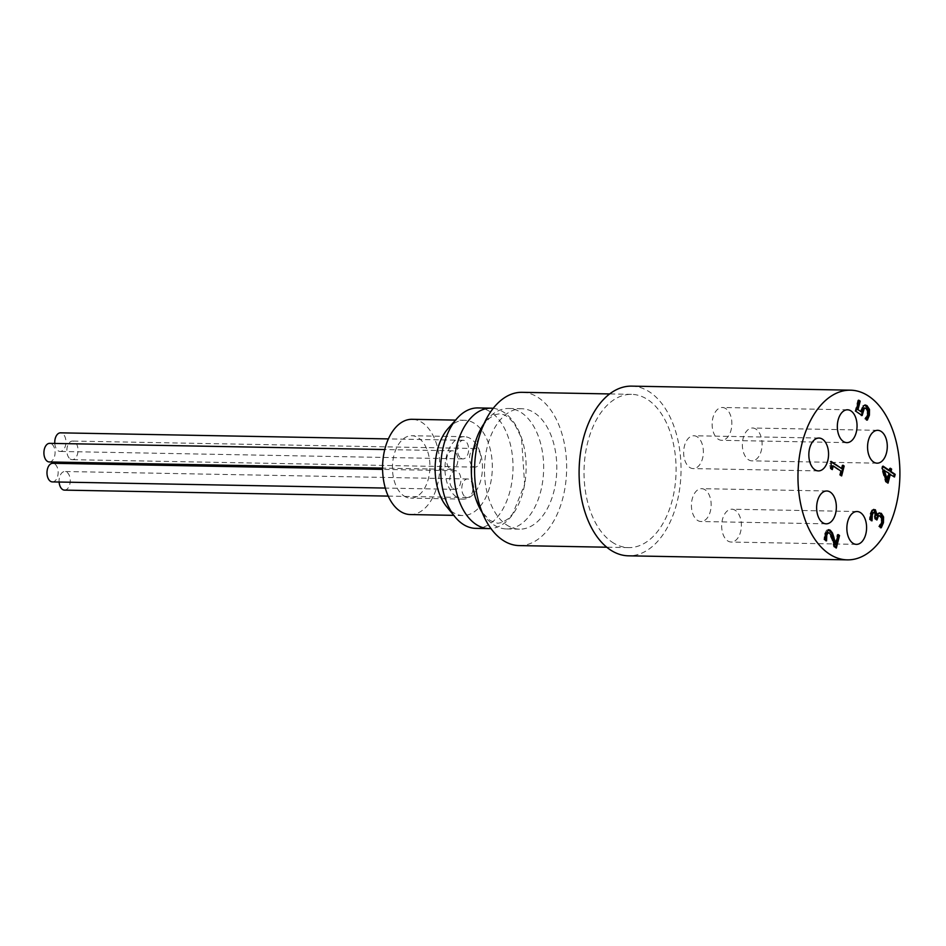 <?xml version="1.0" encoding="UTF-8"?>
<svg xmlns="http://www.w3.org/2000/svg" width="946" height="946" viewBox="0 0 946 946"><rect width="100%" height="100%" fill="white"/><g stroke="black" fill="none" stroke-linecap="round" stroke-linejoin="round"><path stroke-width="0.71" stroke-dasharray="4.73 3.55" d="M886.426 480.071L888.164 473.248L883.446 470.032M888.838 470.623L889.453 468.211L890.198 468.719M887.313 482.602L885.48 481.94L881.566 468.625L882.204 466.118L882.949 466.626M893.745 476.453L889.465 474.123M889.039 473.26L888.164 473.248M888.058 483.11L887.182 483.099M886.355 481.952L885.48 481.94M882.441 468.637L881.566 468.625M883.079 466.142L882.204 466.118M890.328 468.223L889.453 468.211M894.502 476.973L893.627 476.95M834.703 544.506L837.245 534.537L838.002 535.046M825.657 540.272L823.942 539.681L824.545 533.993L826.579 530.15L828.389 529.725M835.578 547.521L833.745 546.847L832.078 539.965L828.791 533.024L827.017 532.988M826.319 540.722L825.704 540.71M826.544 540.875L825.669 540.852M824.817 539.705L823.942 539.681M838.121 534.561L837.245 534.537M834.62 546.859L833.745 546.847M836.335 548.03L835.46 548.006M867.364 420.071L864.774 418.889L867.139 414.206L867.151 410.777L864.81 408.069M865.649 418.901L864.774 418.889M865.696 418.711L864.821 418.688M866.903 416.961L866.028 416.95M868.026 410.8L867.151 410.777M860.352 411.829L862.705 405.751L864.869 405.03M858.755 400.17L857.88 400.158L858.625 400.666M855.917 411.309L855.042 411.297L857.88 400.158M862.149 415.542L855.042 411.297M876.185 519.46L874.707 519.035L873.714 512.484M880.655 527.36L878.68 526.591L881.116 521.932L881.223 518.396L878.988 515.676M876.374 515.416L877.853 513.217L879.508 512.862M871.136 520.229L869.421 519.65L870.036 513.855L871.81 510.036L873.749 509.386M881.27 527.773L880.395 527.762M879.555 526.615L878.68 526.591M879.603 526.414L878.728 526.402M882.098 518.42L881.223 518.396M876.93 519.969L876.055 519.945M875.582 519.047L874.707 519.035M878.728 513.229L877.853 513.217M872.685 510.06L871.81 510.036M870.308 519.673L869.421 519.65M872.023 520.832L871.148 520.82M840.911 475.424L839.551 475.081L840.486 471.392L832.385 465.881M841.656 475.933L840.781 475.921M840.426 475.093L839.551 475.081M841.361 471.404L840.486 471.392M831.569 469.074L830.34 468.814L829.713 463.481L830.257 461.376L831.002 461.885M832.314 469.583L831.439 469.571M842.945 465.196L842.07 465.172L842.815 465.68M841.148 468.778L842.07 465.172M831.132 461.388L830.257 461.376M830.588 463.493L829.713 463.481M831.215 468.838L830.34 468.814M64.494 490.123A9.306 5.593 91.1 0 0 70.252 480.923A9.306 5.593 91.1 0 0 64.836 471.51A9.306 5.593 91.1 0 0 59.113 482.034M465.196 496.887A9.306 5.593 91.1 0 0 467.218 497.561A9.306 5.593 91.1 0 0 472.976 488.361A9.306 5.593 91.1 0 0 467.56 478.96A9.306 5.593 91.1 0 0 461.932 486.433A9.306 5.593 91.1 0 0 465.196 496.887M70.229 458.999A9.306 5.593 91.1 0 0 72.251 459.673A9.306 5.593 91.1 0 0 78.01 450.473A9.306 5.593 91.1 0 0 72.594 441.061A9.306 5.593 91.1 0 0 66.965 448.534A9.306 5.593 91.1 0 0 70.229 458.999M472.953 466.437A9.306 5.593 91.1 0 0 474.987 467.123A9.306 5.593 91.1 0 0 480.745 457.911A9.306 5.593 91.1 0 0 475.33 448.51A9.306 5.593 91.1 0 0 469.961 454.553A9.306 5.593 91.1 0 0 471.439 464.9A9.306 5.593 91.1 0 0 472.953 466.437M52.397 481.904A9.306 5.593 91.1 0 0 58.155 472.704A9.306 5.593 91.1 0 0 52.74 463.292M453.099 488.668A9.306 5.593 91.1 0 0 455.132 489.354A9.306 5.593 91.1 0 0 460.891 480.142A9.306 5.593 91.1 0 0 455.475 470.741A9.306 5.593 91.1 0 0 449.847 478.215A9.306 5.593 91.1 0 0 453.099 488.668M54.785 443.438A9.306 5.593 91.1 0 0 58.132 450.781A9.306 5.593 91.1 0 0 60.166 451.455A9.306 5.593 91.1 0 0 65.924 442.255A9.306 5.593 91.1 0 0 60.509 432.842M460.868 458.219A9.306 5.593 91.1 0 0 462.89 458.905A9.306 5.593 91.1 0 0 468.648 449.705A9.306 5.593 91.1 0 0 463.233 440.292A9.306 5.593 91.1 0 0 457.604 447.765A9.306 5.593 91.1 0 0 460.868 458.219M49.322 461.955A9.306 5.593 91.1 0 0 55.081 452.756A9.306 5.593 91.1 0 0 49.665 443.343M450.024 468.719A9.306 5.593 91.1 0 0 452.058 469.405A9.306 5.593 91.1 0 0 457.817 460.205A9.306 5.593 91.1 0 0 452.401 450.793A9.306 5.593 91.1 0 0 446.772 458.266A9.306 5.593 91.1 0 0 450.024 468.719M403.812 495.858A31.206 18.743 91.1 0 0 410.611 498.128A31.206 18.743 91.1 0 0 429.922 467.277A31.206 18.743 91.1 0 0 411.758 435.728A31.206 18.743 91.1 0 0 392.886 460.797A31.206 18.743 91.1 0 0 403.812 495.858M456.339 496.827A31.206 18.743 -88.9 0 1 445.412 461.766A31.206 18.743 -88.9 0 1 464.297 436.697A31.206 18.743 -88.9 0 1 482.448 468.246A31.206 18.743 -88.9 0 1 463.138 499.11A31.206 18.743 -88.9 0 1 456.339 496.827M410.304 514.553A47.631 28.605 91.1 0 0 439.784 467.454A47.631 28.605 91.1 0 0 412.066 419.303M447.978 428.656A47.631 28.605 -88.9 0 1 464.592 420.272A47.631 28.605 -88.9 0 1 492.31 468.436A47.631 28.605 -88.9 0 1 462.831 515.523A47.631 28.605 -88.9 0 1 446.536 506.536M493.197 408.317A60.225 36.161 -88.9 0 1 526.13 469.05A60.225 36.161 -88.9 0 1 490.974 528.542M482.389 512.874A60.225 36.161 91.1 0 0 493.256 524.533A60.225 36.161 91.1 0 0 506.382 528.92A60.225 36.161 91.1 0 0 543.643 469.382A60.225 36.161 91.1 0 0 508.605 408.495A60.225 36.161 91.1 0 0 484.033 423.642M477.955 407.927A60.225 36.161 -88.9 0 1 513.004 468.814A60.225 36.161 -88.9 0 1 475.732 528.365M506.394 524.77A60.225 36.161 91.1 0 0 519.508 529.169A60.225 36.161 91.1 0 0 556.78 469.618A60.225 36.161 91.1 0 0 521.731 408.743A60.225 36.161 91.1 0 0 485.298 457.119A60.225 36.161 91.1 0 0 506.394 524.77M519.2 545.594A76.65 46.023 91.1 0 0 566.63 469.807A76.65 46.023 91.1 0 0 522.038 392.318M611.956 542.023A76.65 46.023 91.1 0 0 628.641 547.616A76.65 46.023 91.1 0 0 676.071 471.829A76.65 46.023 91.1 0 0 631.479 394.34A76.65 46.023 91.1 0 0 585.113 455.913A76.65 46.023 91.1 0 0 611.956 542.023M697.391 436.946A16.425 9.862 91.1 0 0 693.808 435.751A16.425 9.862 91.1 0 0 683.651 451.987A16.425 9.862 91.1 0 0 693.205 468.589A16.425 9.862 91.1 0 0 703.138 455.393A16.425 9.862 91.1 0 0 697.391 436.946M756.102 429.212A16.425 9.862 91.1 0 0 752.531 428.018A16.425 9.862 91.1 0 0 742.362 444.253A16.425 9.862 91.1 0 0 751.916 460.856A16.425 9.862 91.1 0 0 761.861 447.659A16.425 9.862 91.1 0 0 756.102 429.212M735.409 510.402A16.425 9.862 91.1 0 0 731.837 509.208A16.425 9.862 91.1 0 0 721.668 525.444A16.425 9.862 91.1 0 0 731.223 542.046A16.425 9.862 91.1 0 0 741.156 528.861A16.425 9.862 91.1 0 0 735.409 510.402M705.172 489.862A16.425 9.862 91.1 0 0 701.601 488.668A16.425 9.862 91.1 0 0 691.431 504.904A16.425 9.862 91.1 0 0 700.998 521.506A16.425 9.862 91.1 0 0 710.931 508.321A16.425 9.862 91.1 0 0 705.172 489.862M725.878 408.672A16.425 9.862 91.1 0 0 722.295 407.478A16.425 9.862 91.1 0 0 712.137 423.713A16.425 9.862 91.1 0 0 721.692 440.316A16.425 9.862 91.1 0 0 731.625 427.131A16.425 9.862 91.1 0 0 725.878 408.672M631.632 386.134A84.856 50.954 -88.9 0 1 650.103 392.318A84.856 50.954 -88.9 0 1 679.831 487.651A84.856 50.954 -88.9 0 1 628.487 555.822M825.42 534.017L824.545 533.993M829.666 533.036L828.791 533.024M832.953 539.977L832.078 539.965M868.014 414.218L867.139 414.206M866.323 408.424L865.448 408.4M863.58 405.775L862.705 405.751M861.629 409.961L860.754 409.949M881.991 521.956L881.116 521.932M880.501 516.019L879.626 516.008M875.819 518.148L874.944 518.136M874.837 512.637L873.962 512.626M870.911 513.867L870.036 513.855M827.939 529.665L828.814 529.689M864.431 404.971L865.306 404.994M879.082 512.803L879.957 512.815M873.312 509.315L874.187 509.326M467.56 478.96L64.836 471.51M467.218 497.561L388.238 496.106M475.33 448.51L72.594 441.061M474.987 467.123L72.251 459.673M455.475 470.741L382.598 469.393M455.132 489.354L385.306 488.065M463.233 440.292L388.392 438.909M462.89 458.905L60.166 451.455M452.401 450.793L384.762 449.539M452.058 469.405L382.574 468.116M464.297 436.697L411.758 435.728M463.138 499.11L410.611 498.128M464.592 420.272L455.534 420.107M462.831 515.523L453.784 515.357M471.427 474.608L475.684 498.305L482.838 513.016L490.253 520.655L497.762 523.292L502.208 522.476L508.002 518.928L512.708 513.926L524.64 484.447L521.53 438.022L514.458 423.832L508.392 417.304L504.171 414.774L499.76 413.804L495.326 414.596L489.567 418.085L484.529 423.477L472.953 451.987L471.498 463.907M521.731 408.743L508.605 408.495M519.508 529.169L506.382 528.92M631.479 394.34L609.614 393.938M628.641 547.616L606.776 547.214M819 438.057L693.808 435.751M818.396 470.907L693.205 468.589M877.722 430.324L752.531 428.018M877.119 463.173L751.916 460.856M857.029 511.526L731.837 509.208M856.426 544.364L731.223 542.046M826.792 490.986L701.601 488.668M826.189 523.824L700.998 521.506M847.486 409.795L722.295 407.478M846.883 442.633L721.692 440.316"/><path stroke-width="1.42" d="M883.446 470.032L886.426 480.071L887.301 480.083L889.039 473.26L883.446 470.032M890.198 468.719L890.139 471.51L894.289 474.336L893.745 476.453M882.949 466.626L888.838 470.623L889.713 470.647L890.328 468.223L891.629 469.11L890.754 469.098M891.629 469.11L891.014 471.534L895.164 474.348L894.502 476.973L889.465 474.123L887.313 482.602M884.321 470.056L887.301 480.083M890.34 474.147L888.058 483.11L886.355 481.952L882.441 468.637L883.079 466.142L889.713 470.647M895.164 474.348L894.289 474.336M891.014 471.534L890.139 471.51M838.002 535.046L838.653 535.495L835.578 547.521M828.389 529.725L831.558 532.894L834.703 544.506L835.578 544.529L838.121 534.561L839.528 535.507L838.653 535.495M828.791 533.024L827.017 532.988L825.893 535.14L825.704 540.71M839.528 535.507L836.335 548.03L834.62 546.859L832.953 539.977L829.666 533.036L827.892 533.012L826.769 535.164L826.544 540.875L824.817 539.705L825.42 534.017L828.814 529.689L830.281 530.221L832.433 532.917L831.558 532.894M832.433 532.917L833.816 537.032L832.941 537.021M833.816 537.032L835.578 544.529M826.414 538.298L825.539 538.286M829.666 533.036L827.017 532.988M864.869 405.03L868.617 409.417L868.523 415.211L866.489 420.059M866.323 408.424L864.277 408.388L862.149 415.542L855.917 411.309L858.755 400.17L860.174 401.139L857.998 409.665L861.227 411.853L863.58 405.775L865.306 404.994L867.033 405.668L869.492 409.429L869.398 415.223L867.364 420.071L865.649 418.901L868.014 414.218L868.026 410.8L866.323 408.424L863.402 408.376L861.274 415.531M865.448 408.4L863.402 408.376L865.448 408.4M861.227 411.853L857.998 409.665M860.174 401.139L859.299 401.128L857.123 409.642M858.625 400.666L859.299 401.128M874.837 512.637L873.253 512.815L872.259 515.026L872.023 520.832L870.308 519.673L870.911 513.867L872.685 510.06L875.381 509.764L877.249 515.428L878.728 513.229L881.317 513.335L883.588 516.977L883.434 522.736L881.27 527.773L879.555 526.615L881.991 521.956L882.098 518.42L880.501 516.019L878.432 516.043L876.93 519.969L875.582 519.047L874.837 512.637L872.378 512.803L873.962 512.626L872.378 512.803L871.384 515.014L871.183 520.655M880.501 516.019L877.557 516.031L879.626 516.008L877.557 516.031L876.185 519.46M879.508 512.862L882.713 516.965L882.559 522.724L880.395 527.762M873.749 509.386L876.256 515.334L877.249 515.428M877.131 515.357L876.256 515.334M871.893 518.207L871.018 518.183M833.26 465.905L832.314 469.583L831.215 468.838L831.132 461.388L842.023 468.79L842.945 465.196L844.175 466.035L841.656 475.933L840.426 475.093L841.361 471.404L833.26 465.905L832.385 465.881L831.569 469.074M844.175 466.035L843.3 466.011L840.911 475.424M842.023 468.79L831.002 461.885M868.984 396.374A84.856 50.954 -88.9 0 1 898.7 491.707A84.856 50.954 -88.9 0 1 847.368 559.866A84.856 50.954 -88.9 0 1 797.986 474.076A84.856 50.954 -88.9 0 1 850.501 390.178A84.856 50.954 -88.9 0 1 868.984 396.374M851.069 410.99A16.425 9.862 -88.9 0 1 856.816 429.437A16.425 9.862 -88.9 0 1 846.883 442.633A16.425 9.862 -88.9 0 1 837.328 426.031A16.425 9.862 -88.9 0 1 847.486 409.795A16.425 9.862 -88.9 0 1 851.069 410.99M830.375 492.18A16.425 9.862 -88.9 0 1 836.122 510.627A16.425 9.862 -88.9 0 1 826.189 523.824A16.425 9.862 -88.9 0 1 816.635 507.222A16.425 9.862 -88.9 0 1 826.792 490.986A16.425 9.862 -88.9 0 1 830.375 492.18M860.6 512.72A16.425 9.862 -88.9 0 1 866.359 531.167A16.425 9.862 -88.9 0 1 856.426 544.364A16.425 9.862 -88.9 0 1 846.859 527.762A16.425 9.862 -88.9 0 1 857.029 511.526A16.425 9.862 -88.9 0 1 860.6 512.72M881.305 431.53A16.425 9.862 -88.9 0 1 887.052 449.977A16.425 9.862 -88.9 0 1 877.119 463.173A16.425 9.862 -88.9 0 1 867.565 446.571A16.425 9.862 -88.9 0 1 877.722 430.324A16.425 9.862 -88.9 0 1 881.305 431.53M822.582 439.263A16.425 9.862 -88.9 0 1 828.329 457.71A16.425 9.862 -88.9 0 1 818.396 470.907A16.425 9.862 -88.9 0 1 808.842 454.305A16.425 9.862 -88.9 0 1 819 438.057A16.425 9.862 -88.9 0 1 822.582 439.263M59.113 482.034A9.306 5.593 91.1 0 0 62.471 489.437A9.306 5.593 91.1 0 0 64.494 490.123L388.238 496.106M382.598 469.393L52.74 463.292A9.306 5.593 91.1 0 0 47.111 470.765A9.306 5.593 91.1 0 0 50.375 481.23A9.306 5.593 91.1 0 0 52.397 481.904L385.306 488.065M388.392 438.909L60.509 432.842A9.306 5.593 91.1 0 0 54.785 443.438M384.762 449.539L49.665 443.343A9.306 5.593 91.1 0 0 44.036 450.828A9.306 5.593 91.1 0 0 47.3 461.281A9.306 5.593 91.1 0 0 49.322 461.955L382.574 468.116M455.534 420.107L412.066 419.303A47.631 28.605 91.1 0 0 384.88 449.066A47.631 28.605 91.1 0 0 399.933 511.077A47.631 28.605 91.1 0 0 410.304 514.553L453.784 515.357M490.974 528.542A60.225 36.161 -88.9 0 1 488.869 528.601L475.732 528.365A60.225 36.161 -88.9 0 1 455.121 517.001L446.536 506.536A47.631 28.605 -88.9 0 1 437.419 450.036A47.631 28.605 -88.9 0 1 447.978 428.656L456.942 418.522A60.225 36.161 -88.9 0 1 477.955 407.927L491.092 408.175A60.225 36.161 -88.9 0 1 493.197 408.317M488.869 528.601A60.225 36.161 -88.9 0 1 475.755 524.202A60.225 36.161 -88.9 0 1 456.729 445.791A60.225 36.161 -88.9 0 1 491.092 408.175M484.033 423.642A60.225 36.161 91.1 0 0 482.389 512.874M455.121 517.001A60.225 36.161 -88.9 0 1 443.591 445.554A60.225 36.161 -88.9 0 1 456.942 418.522M609.614 393.938L522.038 392.318A76.65 46.023 91.1 0 0 475.672 453.891A76.65 46.023 91.1 0 0 502.515 540A76.65 46.023 91.1 0 0 519.2 545.594L606.776 547.214M847.368 559.866L628.487 555.822A84.856 50.954 -88.9 0 1 579.118 470.032A84.856 50.954 -88.9 0 1 631.632 386.134L850.501 390.178M830.281 530.221L829.406 530.198M826.769 535.164L825.893 535.14M869.492 409.429L868.617 409.417M867.033 405.668L866.158 405.645M869.398 415.223L868.523 415.211M862.882 411.333L861.995 411.309M883.434 522.736L882.559 522.724M877.226 518.81L876.351 518.798M872.259 515.026L871.384 515.014M883.588 516.977L882.713 516.965M881.317 513.335L880.442 513.323M875.381 509.764L874.506 509.752M827.868 532.681L828.743 532.693M864.36 407.986L865.247 407.998M878.55 515.582L879.425 515.605M873.276 512.365L874.151 512.389M471.498 463.907L471.427 474.608"/></g></svg>
